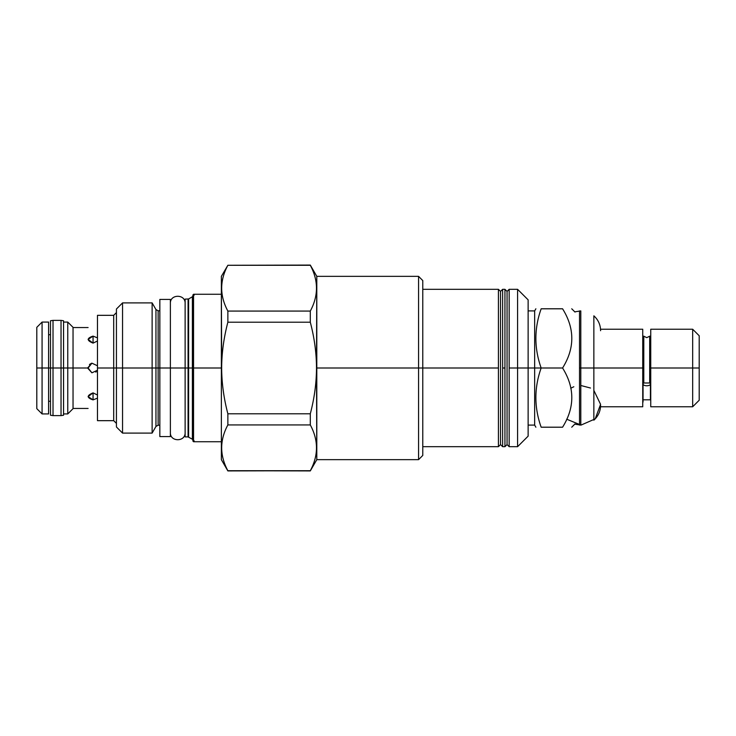 <?xml version="1.0" encoding="UTF-8"?>
<svg xmlns="http://www.w3.org/2000/svg" width="736" height="736" viewBox="0 0 736 736"><rect width="100%" height="100%" fill="white"/><g stroke="black" fill="none" stroke-linecap="round" stroke-linejoin="round"><path stroke-width="1.1" d="M36.8 358.726L36.8 408.664L42.072 413.926L42.072 368L36.8 368L36.8 327.336L42.072 322.074L42.072 368L36.8 368M159.841 427.312L159.841 310.794L158.139 310.794L158.139 368L155.949 368L155.949 426.466L155.949 368L159.841 368L158.139 368L159.841 368L158.139 368L158.139 310.794L155.949 309.534L155.949 368L152.122 368L152.122 302.901L152.122 368L122.553 368L122.553 302.901L122.553 368L116.435 368L116.435 309.01L122.553 302.901L152.122 302.901L155.949 309.534L155.949 368L97.474 368L97.474 420.67L113.703 420.67L113.703 368L97.474 368L104.852 368L97.474 368L97.474 321.752M88.099 368L73.039 368L73.039 408.664L73.039 327.336L73.039 368L73.039 327.336L67.767 322.074L63.554 322.074L63.554 368L88.099 368L91.917 363.179L97.474 365.774L91.917 363.179L87.575 368L91.917 372.821L97.474 370.226L91.917 372.821L88.099 368M98.955 368L104.218 368L98.955 368M88.099 408.452L73.039 408.452M93.058 399.887L97.474 398.13L93.058 399.887L93.058 392.886C86.664 395.453 86.664 397.79 93.058 399.887L93.058 392.886L88.099 396.603L93.058 399.887M97.474 394.993L93.058 392.886L97.474 394.993M88.099 327.548L73.039 327.548M93.058 343.114L97.474 341.007L93.058 343.114C86.664 340.547 86.664 338.21 93.058 336.113L88.099 339.397L93.058 343.114L93.058 336.113L93.058 343.114M97.474 337.87L93.058 336.113L97.474 337.87M48.594 368L42.072 368L48.594 368L42.072 368L42.072 413.926L48.594 413.926L48.594 368L62.293 368L48.594 368L48.594 322.074L42.072 322.074L42.072 368L62.293 368L48.594 368L48.594 401.286L50.499 401.286M67.767 368L73.039 368L67.767 368L67.767 322.074L67.767 368L73.039 368L73.039 408.664L67.767 413.926L67.767 368L67.767 413.926L63.554 413.926L63.554 368L67.767 368M95.8 372.122L96.352 371.689L95.8 372.122M91.862 363.198L91.062 363.464L91.862 363.198M90.178 363.97L89.452 364.605L90.178 363.97M47.334 368L39.542 368L47.334 368M422.777 288.043L422.777 368L316.802 368L316.802 459.65L310.298 470.92L227.866 470.718C219.632 455.455 219.632 440.192 227.866 424.93L227.866 413.788C223.79 398.268 221.72 383.005 221.665 368L193.55 368L193.55 294.262L193.55 368L221.361 368L212.934 368L221.361 368L221.361 459.65L227.866 470.92L310.298 470.718L227.866 470.718C219.632 455.455 219.632 440.192 227.866 424.93L227.866 413.788L310.298 413.788L227.866 413.788C223.79 398.268 221.72 383.005 221.665 368L221.361 286.184L221.361 294.262L193.55 294.262M509.165 446.688L507.058 444.581L509.165 446.688L509.165 289.312L507.058 291.419L507.058 444.581L509.165 446.688L509.165 368L517.592 368L517.592 446.688L509.165 446.688L507.058 444.581L504.942 446.688L502.633 446.688L500.526 444.581L502.633 446.688L502.633 289.312L500.526 291.419L500.526 444.581L502.633 446.688L500.526 444.581L498.419 446.688L498.419 368L418.563 368L418.563 459.65L422.777 455.437L422.777 368L421.94 368L422.777 368L422.777 280.563L418.563 276.35L418.563 368L383.741 368L421.093 368L401.709 368L421.093 368L418.563 368L418.563 276.35L316.802 276.35L310.298 265.08L227.866 265.282C219.632 280.545 219.632 295.808 227.866 311.07L310.298 311.07C318.532 295.808 318.532 280.545 310.298 265.282L227.866 265.282L310.298 265.282C318.532 280.545 318.532 295.808 310.298 311.07L310.298 322.212C314.382 337.732 316.443 352.995 316.498 368C316.443 352.995 314.382 337.732 310.298 322.212L227.866 322.212L310.298 322.212L310.298 311.07L227.866 311.07L227.866 322.212L227.866 311.07C219.632 295.808 219.632 280.545 227.866 265.282L221.361 276.35L221.361 368M192.915 295.863L192.39 296.774L192.39 368L188.6 368L188.6 437.037L188.6 368L192.39 368L192.39 439.226L188.076 436.899L188.076 368L185.122 368L185.122 436.899L188.076 436.899L188.076 368L185.122 368L192.39 368L188.6 368L188.6 298.963L188.6 368L188.076 368L188.076 299.101L188.076 368L170.375 368L185.122 368L170.375 368L185.122 368L185.122 299.101L188.6 298.963L192.39 296.774L192.39 439.226L192.915 440.137M221.361 441.738L193.55 441.738L193.55 368L192.39 368L192.915 368L192.915 438.132L192.915 328.394M227.866 322.212C223.79 337.732 221.72 352.995 221.665 368C221.72 352.995 223.79 337.732 227.866 322.212M310.298 424.93C318.532 440.192 318.532 455.455 310.298 470.718C318.532 455.455 318.532 440.192 310.298 424.93L227.866 424.93L310.298 424.93L310.298 413.788C314.382 398.268 316.443 383.005 316.498 368C316.443 383.005 314.382 398.268 310.298 413.788L310.298 424.93M185.122 328.394L185.122 368L170.375 368L185.122 368M116.435 321.623L116.435 426.99L122.553 433.099L122.553 368L122.553 433.099L152.122 433.099L152.122 368L152.122 433.099L155.949 426.466L158.139 425.206L158.139 368L158.139 425.206L159.841 425.206M316.802 276.35L316.498 368L421.093 368L316.498 368L316.802 459.65L418.563 459.65L418.563 368L316.802 368L316.802 276.35M164.054 368L166.161 368L164.054 368M194.184 368L210.827 368L194.184 368M116.435 414.377L116.435 368L113.703 368L113.703 315.33L113.703 420.67L116.435 423.412M116.435 312.588L113.703 315.33L97.474 315.33L97.474 368M193.55 441.738L193.55 368L192.915 368M509.165 289.312L509.165 368L517.592 368L509.165 368L517.592 368L517.592 289.312L517.592 368L528.126 368L517.592 368L517.592 446.688L528.126 436.154L528.126 368L517.592 368L528.126 368L528.126 310.905L534.658 310.905L534.658 368L528.126 368L528.126 425.095L534.658 425.095L534.658 368L528.126 368L528.126 299.846L517.592 289.312L509.165 289.312L507.058 291.419L504.942 289.312L507.058 291.419L507.058 444.581L504.942 446.688L504.942 289.312L507.058 291.419L509.165 289.312L507.058 291.419L504.942 289.312L504.942 446.688L507.058 444.581L504.942 446.688M422.777 368L498.419 368L437.101 368L498.419 368L498.419 289.312L500.526 291.419L498.419 289.312L500.526 291.419L500.526 444.581L498.419 446.688L498.419 289.312L500.526 291.419L502.633 289.312L500.526 291.419L502.633 289.312L504.942 289.312M699.2 389.068L699.2 368L692.668 368L692.668 329.231L650.744 329.231L650.744 368L692.668 368L692.668 329.231L699.2 335.763L699.2 368L692.668 368L692.668 406.769L692.668 368L650.744 368L659.594 368L650.744 368L650.744 406.769L692.668 406.769L699.2 400.237L699.2 368L696.422 368L699.2 368M435.841 368L442.962 368L435.841 368M643.052 384.036L643.052 402.022L642.74 368L643.788 368L643.788 382.996A3.689 1.739 180 0 0 644.258 385.324A3.689 1.739 180 0 0 649.216 385.324A3.689 1.739 180 0 0 649.686 382.996L643.788 382.996A3.689 1.739 180 0 0 643.052 384.036A3.689 1.739 180 0 0 646.742 385.774A3.689 1.739 180 0 0 650.422 384.036A3.689 1.739 180 0 0 649.686 382.996L649.686 368L649.686 382.996L643.788 382.996L643.788 368L600.594 368L643.788 368L643.788 336.186L646.742 337.658L649.686 336.186L649.686 368L659.594 368L649.686 368L659.594 368L649.686 368L650.744 368L649.686 368L650.744 368L650.744 399.814L643.788 399.814M696.422 368L659.594 368L696.422 368M650.744 336.186L649.686 336.186L649.686 368L650.744 368M600.539 406.769L642.74 406.769L642.74 368L590.484 368L643.788 368L643.788 336.186L642.74 336.186M593.86 325.864L593.86 368L579.526 368L579.526 425.095L579.526 310.905L579.526 368L580.796 368L580.796 425.095L574.779 424.157M535.872 427.202L534.658 425.095L534.658 368L541.153 368C534.134 348.266 534.134 328.532 541.153 308.798C534.134 308.798 534.134 308.798 541.153 308.798L562.58 308.798C574.871 308.798 574.871 308.798 562.58 308.798C574.871 328.532 574.871 348.266 562.58 368C574.871 387.734 574.871 407.468 562.58 427.202C574.871 427.202 574.871 427.202 562.58 427.202C574.871 427.202 574.871 427.202 562.58 427.202L541.153 427.202L562.58 427.202C574.871 407.468 574.871 387.734 562.58 368L541.153 368L562.58 368C574.871 348.266 574.871 328.532 562.58 308.798C574.871 308.798 574.871 308.798 562.58 308.798L541.153 308.798C534.134 328.532 534.134 348.266 541.153 368C534.134 387.734 534.134 407.468 541.153 427.202C534.134 427.202 534.134 427.202 541.153 427.202C534.134 407.468 534.134 387.734 541.153 368L528.126 368L541.153 368L534.658 368L534.658 310.905L535.872 308.798M600.594 330.712C600.493 324.778 598.239 319.82 593.86 315.827L593.86 368L580.796 368L580.796 310.905L580.796 425.095M573.813 386.759L570.75 388.222M566.692 419.198L581.017 425.095L595.203 418.885L600.576 404.358L593.86 390.402M590.484 388.019L580.796 385.489M593.86 368L593.86 420.173C598.239 416.18 600.493 411.222 600.594 405.288M170.375 308.688L170.375 425.206M170.375 436.577L170.375 368L159.841 368L170.375 368L170.375 299.423L159.841 299.423L159.841 436.577L170.375 436.577M50.499 411.82L50.499 368L63.554 368L63.554 415.242L61.033 415.619L61.033 368L63.554 368L61.033 368L63.554 368L63.554 320.758L61.033 320.381L61.033 368L53.02 368L61.033 368L61.033 415.619L53.02 415.619L53.02 368L61.033 368L61.033 320.381L53.02 320.381L53.02 368L50.499 368L53.02 368L53.02 415.619L50.499 415.242L50.499 368L53.02 368L53.02 320.381L50.499 320.758L50.499 368L62.293 368L50.499 368L50.499 324.18M104.218 368L104.852 368L104.218 368M182.592 368L170.375 368L182.592 368M502.633 446.688L502.633 368L504.942 368L502.633 368L504.942 368L502.633 368L502.633 289.312M416.456 368L421.093 368L416.456 368M642.74 368L643.788 368L642.74 368L642.74 329.231L600.539 329.231M48.594 334.714L50.499 334.714M194.184 294.888L192.915 294.888L192.915 441.112C193.761 441.793 194.184 441.793 194.184 441.112M194 440.662L192.915 441.112L192.915 294.888L194 295.338M498.419 446.688L500.526 444.581L498.419 446.688L422.777 446.688M580.796 310.905L574.779 311.843M571.734 308.798L575 312.064M571.734 427.202L575 423.936M650.422 399.814L650.422 384.036M170.375 432.575L170.375 432.575C169.924 442.088 185.582 442.088 185.122 432.575L185.122 432.575M185.122 303.425C185.582 293.912 169.924 293.912 170.375 303.425L170.375 303.425M422.777 289.312L498.419 289.312"/></g></svg>
